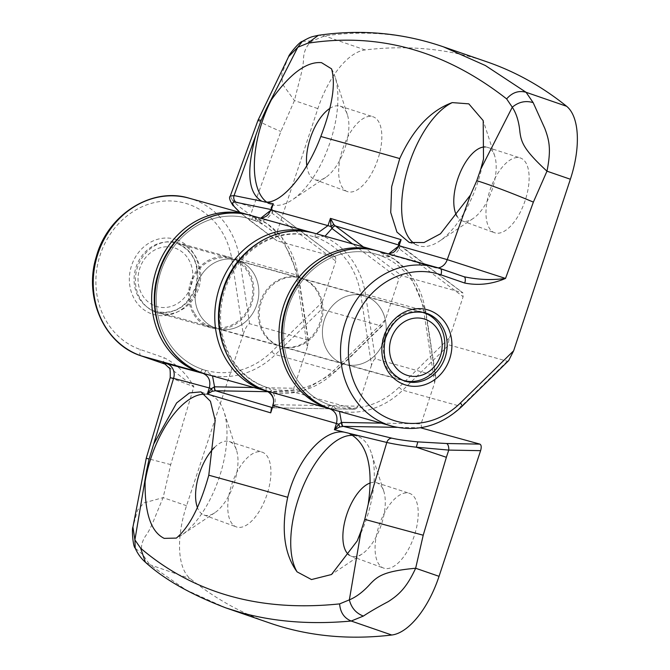 <?xml version="1.0" encoding="UTF-8"?>
<svg xmlns="http://www.w3.org/2000/svg" width="670" height="670" viewBox="0 0 670 670"><rect width="100%" height="100%" fill="white"/><g stroke="black" fill="none" stroke-linecap="round" stroke-linejoin="round"><path stroke-width="0.5" stroke-dasharray="3.35 2.51" d="M409.06 493.22A39.547 18.316 109 0 1 409.378 493.313A39.547 18.316 109 0 1 414.194 536.042A39.547 18.316 109 0 1 384.228 568.286A39.547 18.316 109 0 1 383.592 568.076A39.547 18.316 109 0 1 379.212 525.121A39.547 18.316 109 0 1 409.06 493.22M370.276 482.953A38.868 17.998 109 0 1 376.28 482.626A38.868 17.998 109 0 1 376.599 482.727A38.868 17.998 109 0 1 383.776 491.261A38.868 17.998 109 0 1 362.168 553.914A38.868 17.998 109 0 1 351.884 556.41A38.868 17.998 109 0 1 351.248 556.209A38.868 17.998 109 0 1 349.313 555.195M353.065 435.374A76.556 35.46 109 0 1 356.532 435.969A76.556 35.46 109 0 1 357.47 436.254A76.556 35.46 109 0 1 371.306 452.97A76.556 35.46 109 0 1 357.227 540.908M261.761 452.024A39.547 18.316 109 0 1 262.079 452.124A39.547 18.316 109 0 1 266.894 494.845A39.547 18.316 109 0 1 236.929 527.089A39.547 18.316 109 0 1 236.292 526.888A39.547 18.316 109 0 1 231.912 483.933A39.547 18.316 109 0 1 261.761 452.024M214.442 447.459A38.868 17.998 109 0 1 228.981 441.438A38.868 17.998 109 0 1 229.299 441.53A38.868 17.998 109 0 1 236.477 450.064A38.868 17.998 109 0 1 214.869 512.718A38.868 17.998 109 0 1 204.585 515.213A38.868 17.998 109 0 1 203.956 515.012A38.868 17.998 109 0 1 197.382 507.433M204.995 394.153A76.556 35.46 109 0 1 209.233 394.772A76.556 35.46 109 0 1 210.171 395.066A76.556 35.46 109 0 1 224.006 411.774A76.556 35.46 109 0 1 181.436 535.179A76.556 35.46 109 0 1 176.361 538.094M215.79 328.191A35.627 31.565 105.6 0 0 217.373 328.685A35.627 31.565 105.6 0 0 257.104 303.778A35.627 31.565 105.6 0 0 238.16 260.563A35.627 31.565 105.6 0 0 236.569 260.069A35.627 31.565 105.6 0 0 196.838 284.976A35.627 31.565 105.6 0 0 215.79 328.191A35.627 31.565 -74.4 0 1 196.838 284.976A35.627 31.565 -74.4 0 1 236.569 260.069A35.627 31.565 -74.4 0 1 238.16 260.563A35.627 31.565 -74.4 0 1 257.104 303.778A35.627 31.565 -74.4 0 1 217.373 328.685A35.627 31.565 -74.4 0 1 215.79 328.191M279.968 346.139A35.627 31.565 105.6 0 0 281.559 346.641A35.627 31.565 105.6 0 0 321.29 321.726A35.627 31.565 105.6 0 0 302.338 278.511A35.627 31.565 105.6 0 0 300.746 278.017A35.627 31.565 105.6 0 0 261.015 302.924A35.627 31.565 105.6 0 0 279.968 346.139M343.099 363.793A35.627 31.565 105.6 0 0 344.682 364.296A35.627 31.565 105.6 0 0 384.413 339.38A35.627 31.565 105.6 0 0 365.468 296.165A35.627 31.565 105.6 0 0 363.877 295.671A35.627 31.565 105.6 0 0 324.146 320.578A35.627 31.565 105.6 0 0 343.099 363.793A35.627 31.565 -74.4 0 1 324.146 320.578A35.627 31.565 -74.4 0 1 363.877 295.671A35.627 31.565 -74.4 0 1 365.468 296.165A35.627 31.565 -74.4 0 1 384.413 339.38A35.627 31.565 -74.4 0 1 344.682 364.296A35.627 31.565 -74.4 0 1 343.099 363.793M170.188 377.713L193.856 386.674C186.545 373.709 176.645 364.07 164.167 357.755L140.34 349.531A76.556 67.821 -74.4 0 1 100.232 254.742A76.556 67.821 -74.4 0 1 188.404 204.208A76.556 67.821 -74.4 0 1 231.929 259.7L243.26 334.163L186.536 505.708A70.668 32.73 109 0 0 190.28 578.671A1177.776 545.497 -71 0 0 269.817 623.05M145.482 562.298L149.737 564.684L142.568 554.325C140.189 547.717 141.655 540.958 146.964 534.049C152.274 525.548 154.376 518.153 163.137 497.634L170.699 464.603L193.856 386.674L164.879 364.053M371.523 365.15L357.947 406.204L274.851 404.697C276.199 396.213 273.385 390.392 266.409 387.235L266.384 387.227A78.909 69.906 -74.4 0 1 246.284 255.128A78.909 69.906 -74.4 0 1 360.795 294.632L371.523 365.15C372.964 361.13 374.228 359.045 375.326 358.885L435.291 375.652L435.751 376.473L434.654 382.805L421.078 423.859L421.497 427.787M243.26 334.163C245.664 327.471 247.766 323.987 249.592 323.719L307.982 340.05L308.443 340.871L307.346 347.202L296.617 276.677A78.909 69.906 105.6 0 0 182.098 237.18A78.909 69.906 105.6 0 0 202.206 369.279L205.858 370.535L212.507 375.937M307.346 347.202L293.77 388.257L294.189 392.185L268.36 391.716M434.654 382.805L423.926 312.287A78.909 69.906 105.6 0 0 309.406 272.782A78.909 69.906 105.6 0 0 329.514 404.881L332.822 406.02L339.489 411.455M272.673 405.459L273.301 405.71L274.851 404.697A3.534 1.6 91 0 1 273.209 407.787A3.534 1.6 91 0 1 273.017 407.762L355.217 409.253L294.189 392.185M357.947 406.204L355.41 409.278L273.117 407.787A3.534 1.641 90.9 0 1 272.925 407.762L273.017 407.762M226.066 607.966L185.9 589.876L149.737 564.684L190.28 578.671M186.536 505.708L163.137 497.634L143.983 502.877L137.517 510.239L132.92 527.081M164.946 364.078L166.152 364.539L164.954 364.019M142.568 554.325L135.189 548.127M164.803 364.028A5.888 2.73 109 0 1 164.167 357.755M272.012 407.502L272.925 407.762L271.417 408.172M332.822 406.02A3.534 1.633 109 0 1 330.67 408.909M205.858 370.535A3.534 1.633 109 0 1 203.714 373.425M274.8 404.705A3.534 1.641 90.9 0 1 273.117 407.787L272.271 407.963A3.534 2.446 61 0 0 273.301 405.71L272.271 407.955A3.534 2.446 61 0 1 272.271 407.963A3.534 2.446 61 0 1 271.802 408.13M347.839 191.729A39.547 18.316 109 0 1 347.202 191.52A39.547 18.316 109 0 1 342.822 148.573A39.547 18.316 109 0 1 372.671 116.664A39.547 18.316 109 0 1 372.989 116.756A39.547 18.316 109 0 1 377.805 159.485A39.547 18.316 109 0 1 347.839 191.729M329.724 108.49A38.868 17.998 109 0 1 339.891 106.078A38.868 17.998 109 0 1 340.209 106.17A38.868 17.998 109 0 1 347.387 114.704A38.868 17.998 109 0 1 325.779 177.357A38.868 17.998 109 0 1 315.495 179.853A38.868 17.998 109 0 1 314.866 179.652A38.868 17.998 109 0 1 306.793 165.674M331.55 68.851A76.556 35.46 109 0 1 334.916 76.413A76.556 35.46 109 0 1 292.346 199.819A76.556 35.46 109 0 1 272.087 204.735A76.556 35.46 109 0 1 271.149 204.442A76.556 35.46 109 0 1 266.618 202.047M495.138 232.925A39.547 18.316 109 0 1 494.502 232.716A39.547 18.316 109 0 1 490.122 189.761A39.547 18.316 109 0 1 519.97 157.86A39.547 18.316 109 0 1 520.288 157.952A39.547 18.316 109 0 1 525.104 200.673A39.547 18.316 109 0 1 495.138 232.925M485.264 146.956A38.868 17.998 109 0 1 487.191 147.266A38.868 17.998 109 0 1 487.509 147.367A38.868 17.998 109 0 1 494.686 155.901A38.868 17.998 109 0 1 473.079 218.554A38.868 17.998 109 0 1 462.794 221.05A38.868 17.998 109 0 1 462.166 220.84A38.868 17.998 109 0 1 457.166 216.519M483.497 159.1A76.556 35.46 109 0 1 439.646 241.007A76.556 35.46 109 0 1 419.387 245.923A76.556 35.46 109 0 1 418.449 245.639A76.556 35.46 109 0 1 414.336 243.537M301.282 278.217A35.627 31.565 -74.4 0 1 320.235 321.433A35.627 31.565 -74.4 0 1 280.504 346.34A35.627 31.565 -74.4 0 1 278.921 345.846A35.627 31.565 -74.4 0 1 259.968 302.631A35.627 31.565 -74.4 0 1 299.699 277.723A35.627 31.565 -74.4 0 1 301.282 278.217M239.96 212.398L250.119 220.656A5.888 2.58 126.9 0 1 249.726 220.464A5.888 2.58 126.9 0 1 250.63 215.011C242.121 209.09 236.116 204.25 232.632 200.498L253.009 207.817L280.864 131.504L294.465 100.559C299.649 79.102 302.631 70.526 303.435 60.937C303.384 51.942 306.366 45.258 312.371 40.878L324.598 35.946C360.359 30.711 395.158 32.838 428.993 42.336L443.364 46.816M487.082 61.9A1177.776 545.497 -71 0 0 472.727 57.419A1177.776 545.497 -71 0 0 365.142 49.932A70.668 32.73 -71 0 0 317.856 108.624L276.3 234.282L250.63 215.011L253.009 207.817M250.119 220.656L277.003 240.832L335.402 257.163L272.33 209.836L271.04 209.542M325.042 236.2L314.875 237.138A78.909 69.906 105.6 0 0 220.464 329.732A78.909 69.906 105.6 0 0 334.975 369.229L385.376 319.799L398.952 278.745L352.479 243.872M508.681 360.577L507.307 361.231L448.917 344.899C448.104 344.204 448.314 341.817 449.553 337.747L399.153 387.185A78.909 69.906 -74.4 0 1 284.641 347.68A78.909 69.906 -74.4 0 1 379.053 255.086L382.704 256.342C389.622 258.134 395.149 255.613 399.286 248.788L463.129 296.693L462.71 292.765L399.596 245.404A3.534 1.549 126.9 0 1 399.831 245.513A3.534 1.549 126.9 0 1 399.286 248.788L399.169 248.671A3.534 1.709 -52.6 0 0 399.605 245.346L399.605 245.346A3.534 1.709 -52.6 0 0 399.337 245.203L398.776 245.027M449.553 337.747L463.129 296.693M385.376 319.799L382.403 325.679L381.582 326.064L321.608 309.297C320.796 308.602 321.005 306.215 322.245 302.145L271.844 351.574A78.909 69.906 -74.4 0 1 157.333 312.078A78.909 69.906 -74.4 0 1 251.744 219.484L255.052 220.623C262.02 222.415 267.573 219.861 271.693 212.951L335.821 261.091L335.645 257.28L272.573 209.945A3.534 1.549 126.9 0 1 272.028 213.219M322.245 302.145L335.821 261.091M276.3 234.282C275.303 237.833 275.546 240.011 277.003 240.832L239.651 212.315M399.278 243.528L398.75 245.739A3.534 2.529 -3.6 0 0 399.119 244.491L462.953 292.882L401.682 275.697L398.952 278.745M260.731 218.211L314.397 233.344A3.534 1.633 109 0 1 314.448 233.353L312.79 232.808A82.444 73.038 -74.4 0 1 314.397 233.344L316.483 233.805M260.655 218.194L314.465 233.361A3.534 1.633 109 0 1 314.892 237.147M365.142 49.932L324.598 35.946L318.359 35.317M438.239 267.883A11.775 9.849 -73.8 0 1 434.679 267.64L434.26 267.506A2460.349 60.116 -161.7 0 0 385.392 253.436L381.741 252.171A82.444 73.038 105.6 0 0 378.064 251.024M288.611 56.64L281.852 73.666L282.388 84.01L294.465 100.559L317.856 108.624M233.26 205.891L232.632 200.498L230.254 196.134M388.516 253.947L385.392 253.436A3.534 1.633 109 0 0 382.704 256.342M302.312 41.423L312.371 40.878M272.129 209.668A3.534 1.524 130 0 1 272.389 209.802L272.573 209.945A3.534 1.549 126.9 0 0 272.33 209.836L271.35 208.613M255.052 220.623A3.534 1.633 109 0 1 257.741 217.708A2460.349 60.116 -161.7 0 1 314.423 233.344A3.534 1.633 109 0 1 314.465 233.361L314.448 233.353A3.534 1.633 109 0 1 314.875 237.138M271.534 208.069A3.534 2.378 171.7 0 1 271.702 208.579L271.233 210.07L271.693 212.951A3.534 1.524 130 0 0 272.389 209.802L271.702 208.588A3.534 2.378 171.7 0 1 271.702 208.588A3.534 2.378 171.7 0 1 271.233 210.07L270.906 209.919M398.566 245.639L399.169 248.671M399.278 243.52L399.119 244.491A3.534 2.529 -3.6 0 0 399.06 244.156M401.288 379.697A35.334 31.306 -74.4 0 1 386.783 367.512A35.334 31.306 -74.4 0 1 387.243 328.3A35.334 31.306 -74.4 0 1 420.257 311.86M188.32 258.922A30.619 27.127 -74.4 0 1 180.464 301.458A30.619 27.127 -74.4 0 1 142.526 295.411A30.619 27.127 -74.4 0 1 150.382 252.875A30.619 27.127 -74.4 0 1 188.32 258.922M140.75 299.658A36.515 32.344 105.6 0 0 158.22 313.066A36.515 32.344 105.6 0 0 194.107 297.899A36.515 32.344 105.6 0 0 195.355 256.149A36.515 32.344 105.6 0 0 177.885 242.741A36.515 32.344 105.6 0 0 141.998 257.908A36.515 32.344 105.6 0 0 140.75 299.658M194.769 313.811A35.334 31.306 105.6 0 0 211.67 326.784A35.334 31.306 105.6 0 0 246.401 312.111A35.334 31.306 105.6 0 0 247.607 271.71A35.334 31.306 105.6 0 0 230.706 258.729A35.334 31.306 105.6 0 0 195.975 273.41A35.334 31.306 105.6 0 0 194.769 313.811M193.881 314.515A36.515 32.344 105.6 0 0 211.352 327.923A36.515 32.344 105.6 0 0 247.238 312.756A36.515 32.344 105.6 0 0 248.486 271.007A36.515 32.344 105.6 0 0 231.016 257.598A36.515 32.344 105.6 0 0 195.138 272.765A36.515 32.344 105.6 0 0 193.881 314.515M154.762 311.131A35.627 31.565 -74.4 0 1 135.817 267.908A35.627 31.565 -74.4 0 1 175.54 243.001A35.627 31.565 -74.4 0 1 177.131 243.495A35.627 31.565 -74.4 0 1 196.084 286.718A35.627 31.565 -74.4 0 1 156.353 311.625A35.627 31.565 -74.4 0 1 154.762 311.131M176.662 239.701A39.161 34.698 105.6 0 0 131.563 265.555A39.161 34.698 105.6 0 0 152.082 314.037A39.161 34.698 105.6 0 0 197.181 288.192A39.161 34.698 105.6 0 0 176.662 239.701M249.592 323.719L239.759 259.114A82.444 73.038 105.6 0 0 192.876 199.358A82.444 73.038 105.6 0 0 189.208 198.211M296.617 276.677A3.534 0.745 -8.7 0 0 298.527 275.705L281.911 237.322L267.054 223.621L249.173 215.003A82.444 73.038 -74.4 0 1 251.275 215.69A82.444 73.038 -74.4 0 1 298.15 275.445L239.759 259.114A5.888 1.24 -8.7 0 0 231.929 259.7M375.326 358.885L365.493 294.281A82.444 73.038 105.6 0 0 318.61 234.517A82.444 73.038 105.6 0 0 314.934 233.369M376.473 250.605A82.444 73.038 -74.4 0 1 378.584 251.292A82.444 73.038 -74.4 0 1 425.458 311.048L435.291 375.652M360.795 294.632A3.534 0.745 -8.7 0 1 365.493 294.281L425.458 311.048A3.534 0.745 -8.7 0 1 425.835 311.307L435.751 376.473M420.517 427.77L397.076 427.343M253.964 387.536L293.77 388.257M381.272 423.139L421.078 423.859M170.699 464.603L146.253 458.221M308.443 340.871L298.527 275.705A3.534 0.745 -8.7 0 0 298.15 275.445L307.982 340.05M140.976 355.803A5.888 2.73 109 0 1 140.34 349.531M423.926 312.287A3.534 0.745 -8.7 0 0 425.835 311.307L409.219 272.933L394.362 259.223L376.481 250.605M329.514 404.881A3.534 1.633 109 0 1 327.429 407.737M202.206 369.279A3.534 1.633 109 0 1 200.121 372.135M266.769 390.987A3.534 1.633 109 0 1 266.384 387.227M266.819 391.012A3.534 1.633 109 0 1 266.409 387.235M300.746 278.017L424.897 312.739A35.627 31.565 105.6 0 0 385.175 337.647A35.627 31.565 105.6 0 0 404.119 380.861A35.627 31.565 105.6 0 0 404.203 380.895M507.307 361.231L461.136 406.514A82.444 73.038 -74.4 0 1 392.05 426.154M333.652 409.822A82.444 73.038 105.6 0 0 402.737 390.183L461.136 406.514A5.888 1.491 -134.4 0 0 461.906 406.447M381.582 326.064L335.402 371.356A82.444 73.038 -74.4 0 1 266.317 390.987M206.343 374.22A82.444 73.038 105.6 0 0 275.429 354.581L321.608 309.297M382.403 325.679L335.871 371.314A3.534 0.896 -134.4 0 1 335.402 371.356L275.429 354.581A3.534 0.896 -134.4 0 1 271.844 351.574M251.744 219.484A3.534 1.633 109 0 1 254.433 216.569A82.444 73.038 105.6 0 0 250.756 215.422M440.274 268.553L381.741 252.171A3.534 1.633 109 0 0 379.053 255.086M399.153 387.185A3.534 0.896 -134.4 0 0 402.737 390.183L448.917 344.899M258.076 120.114A47.109 2.529 -158.5 0 0 280.864 131.504M388.382 253.913L434.679 267.64A11.775 9.849 -73.8 0 1 434.26 267.506M363.308 246.895L401.682 275.697M267.657 391.347L303.552 390.585L335.871 371.314A3.534 0.896 -134.4 0 0 334.975 369.229M376.599 482.727L409.378 493.313M383.776 491.261L371.306 452.97M362.168 553.914L331.491 574.517M229.299 441.53L262.079 452.124M236.477 450.064L224.006 411.774M214.869 512.718L181.436 535.179M299.699 277.723L177.089 243.486C193.655 250.982 199.92 265.136 195.891 285.948C187.952 306.291 174.778 314.85 156.353 311.625L280.504 346.34M405.71 381.356L281.559 346.641M200.95 391.883L210.171 395.066M203.956 515.012L236.292 526.888M348.484 433.155L357.47 436.254M351.248 556.209L383.592 568.076M314.866 179.652L347.202 191.52M462.166 220.84L494.502 232.716M494.686 155.901L483.204 120.642M473.079 218.554L439.646 241.007M409.228 242.456L418.449 245.639M487.509 147.367L520.288 157.952M347.387 114.704L334.916 76.413M325.779 177.357L292.346 199.819M262.171 201.343L271.149 204.442M340.209 106.17L372.989 116.756M401.941 379.999L211.67 326.784M211.352 327.923L158.22 313.066M231.016 257.598L177.885 242.741M420.978 311.944L230.706 258.729"/><path stroke-width="1" d="M397.076 427.343L343.249 426.371L391.891 438.18C398.114 439.604 406.765 440.835 417.837 441.882L446.538 443.515A5.888 2.663 91 0 1 448.749 450.089L416.296 447.2L446.371 457.292L423.214 535.221L415.651 568.252C406.397 588.302 398.29 595.111 388.366 601.559C378.098 606.995 369.756 611.827 363.358 616.073L351.206 621.031C344.146 618.092 340.285 612.38 339.623 603.888L349.355 599.868L361.063 531.025L357.227 540.908L331.491 574.517L311.491 579.558L297.07 571.853C284.063 553.856 280.948 528.999 287.723 497.282C297.045 458.983 323.995 428.54 344.355 432.183L334.43 429.705L338.811 424.219L341.499 422.427L381.272 423.139M341.918 422.418A3.534 1.6 91 0 0 343.249 426.371L339.69 426.983L334.43 429.705L336.441 423.49C338.057 416.514 335.955 411.656 330.134 408.935A2460.349 60.116 18.3 0 0 266.878 391.029A3.534 1.633 109 0 1 266.811 391.004C230.145 379.454 209.283 332.404 222.423 291.517C233.872 249.625 277.799 221.871 314.934 233.369A82.444 73.038 105.6 0 0 223.001 291.014A82.444 73.038 105.6 0 0 266.853 391.02L266.878 391.029C272.631 393.734 274.692 398.575 273.067 405.551L270.714 412.846L207.323 394.052L209.291 387.955A2448.565 59.823 -161.7 0 0 173.572 378.366L153.706 444.076L176.612 402.955L189.426 392.93L200.95 391.883L210.43 401.271L215.187 420.366L208.789 475.206C200.095 506.277 189.292 527.24 176.361 538.094L164.192 538.37C150.968 531.921 144.611 512.994 145.122 481.596L146.521 471.027L134.905 539.894L140.658 548.244C193.99 593.561 260.312 612.112 339.623 603.888M226.142 607.983L269.817 623.05A1177.776 545.497 -71 0 0 284.172 627.53A1177.776 545.497 -71 0 0 391.757 635.018L351.206 621.031C310.964 624.716 274.038 621.861 240.446 612.447L226.066 607.966C191 594.6 164.1 579.349 145.382 562.214L145.482 562.298C141.085 558.479 137.652 553.747 135.189 548.119L134.905 539.894L132.92 527.081C131.739 528.655 132.886 546.737 135.189 548.127L135.189 548.11M446.538 443.515L479.896 444.118L420.517 427.77M212.507 375.937L214.559 386.816L253.964 387.536M339.489 411.455L341.499 422.427A3.534 1.575 87.9 0 0 342.981 426.371M479.896 444.118C481.361 444.93 481.596 447.116 480.599 450.667L439.043 576.326A70.668 32.73 -71 0 1 391.757 635.018M417.837 441.882L416.296 447.2C403.742 445.718 393.918 444.135 386.808 442.451L348.953 433.322C367.16 442.82 373.592 466.404 368.257 504.075L386.808 442.451A5.888 4.916 -76.8 0 1 391.891 438.18M140.658 548.244L145.382 562.214M153.706 444.076L149.108 459.076L146.521 471.027M164.946 364.078A5.888 2.73 109 0 1 164.879 364.053L141.052 355.837A5.888 2.73 109 0 0 141.119 355.854L164.946 364.078C161.378 362.554 162.031 362.437 166.914 363.718A2460.349 60.116 18.3 0 1 203.169 373.45L199.518 372.185A82.444 73.038 -74.4 0 1 155.666 272.179A82.444 73.038 -74.4 0 1 247.599 214.542A82.444 73.038 -74.4 0 1 249.165 215.003L189.208 198.211A82.444 73.038 105.6 0 0 97.267 255.848A82.444 73.038 105.6 0 0 141.119 355.854L199.518 372.185A3.534 1.633 109 0 0 200.121 372.135M361.063 531.025L364.781 519.384L368.257 504.075M363.358 616.073C356.021 613.226 351.348 607.824 349.355 599.868C356.557 596.861 363.651 591.409 370.652 583.52C377.805 576.158 384.128 571.125 415.651 568.252L439.043 576.326M166.914 363.718A11.775 10.921 104.8 0 1 173.572 378.366L170.188 377.713L146.253 458.221L149.108 459.076M212.105 391.322A3.534 0.662 -112 0 0 211.502 388.625L214.392 386.833A3.534 1.432 -88.6 0 0 215.556 390.761L212.105 391.322L207.323 394.052L211.502 388.625L209.291 387.955C210.924 380.979 208.881 376.146 203.169 373.45A3.534 1.633 109 0 0 203.714 373.425M268.36 391.716L215.556 390.761L272.012 407.502M339.69 426.983L338.811 424.219L336.441 423.49A2448.565 59.823 -161.7 0 0 273.067 405.551L270.714 412.846L271.417 408.172A3.534 2.446 61 0 0 271.802 408.13M344.355 432.183L348.484 433.155M330.67 408.909A3.534 1.633 109 0 1 330.134 408.935L326.826 407.787A82.444 73.038 -74.4 0 1 282.974 307.781A82.444 73.038 -74.4 0 1 374.907 250.145A82.444 73.038 -74.4 0 1 376.473 250.605M214.392 386.833L214.559 386.816A3.534 1.6 91 0 0 215.882 390.761M145.122 481.596A76.556 35.46 109 0 1 204.995 394.153M197.382 507.433A38.868 17.998 109 0 1 214.442 447.459M297.07 571.853A76.556 35.46 109 0 1 302.304 488.271A76.556 35.46 109 0 1 353.065 435.374M349.313 555.195A38.868 17.998 109 0 1 345.804 517.617A38.868 17.998 109 0 1 370.276 482.953M306.793 165.674A38.868 17.998 109 0 1 329.724 108.49M266.618 202.047A76.556 35.46 109 0 1 271.392 99.788C289.884 73.734 306.592 61.355 321.516 62.653L331.55 68.851C335.904 83.859 332.328 106.404 320.813 136.487C307.128 173.287 281.45 204.166 265.395 202.005L273.31 203.797L271.216 209.978L260.731 218.211M457.166 216.519A38.868 17.998 109 0 1 459.486 174.242A38.868 17.998 109 0 1 485.264 146.956M414.336 243.537A76.556 35.46 109 0 1 406.564 172.559A76.556 35.46 109 0 1 452.258 102.602L468.816 103.85L483.204 120.642L483.497 159.1L480.725 169.2L512.282 107.208L506.637 98.9C445.165 50.769 378.843 32.219 307.672 43.257L297.832 47.235L266.183 109.202L271.392 99.788M352.479 243.872L331.977 228.487L331.022 226.611L330.427 218.378L401.112 239.684L399.278 243.52L398.566 245.639L399.06 245.756L388.516 253.947M316.483 233.805L327.965 225.631L330.427 218.378L333.76 224.433L335.36 225.924L399.337 245.203L398.457 243.151L401.112 239.684L399.06 245.756A2448.565 59.823 18.3 0 1 447.242 259.633L470.449 195.079L440.492 233.771L424.051 242.54L409.228 242.456L396.933 232.096L390.719 212.499L391.665 186.687L399.739 158.564C413.147 129.117 430.651 110.466 452.258 102.602M271.04 209.542L236.066 202.29C232.021 201.62 231.56 203.203 234.667 207.055L239.96 212.398M440.274 268.553L463.958 276.718C478.12 279.759 491.973 280.328 505.523 278.435C492.006 284.214 478.413 285.747 464.737 283.05L440.91 274.826A76.556 67.821 105.6 0 0 352.747 325.36A76.556 67.821 105.6 0 0 392.854 420.149A76.556 67.821 105.6 0 0 460.416 402.98L513.639 350.787L570.371 179.242A70.668 32.73 109 0 0 566.619 106.279A1177.776 545.497 -71 0 0 487.082 61.9L443.414 46.833L485.398 65.534L526.076 92.293L533.161 102.627L544.827 128.447C549.207 140.281 551.402 149.159 546.971 171.177L533.37 202.122L505.523 278.435L447.242 259.633A11.775 9.849 -73.8 0 1 438.239 267.883M331.943 228.445A3.534 1.499 126.7 0 1 335.36 225.924L335.435 225.983A3.534 1.549 126.9 0 0 331.977 228.487L325.042 236.2M513.639 350.787L508.681 360.577L461.906 406.447A5.888 1.491 -134.4 0 0 460.416 402.98M266.183 109.202L261.124 120.374A47.109 2.529 -158.5 0 0 258.076 120.114L230.254 196.134L234.056 195.573L261.811 201.218C248.067 193.261 246.099 171.219 255.89 135.08L234.056 195.573A5.888 5.452 100.6 0 0 236.066 202.29M258.076 120.114L288.611 56.64L297.832 47.235L302.304 41.431C311.115 36.54 310.947 37.001 318.359 35.309L307.672 43.257M506.637 98.9C512.232 92.468 518.714 90.266 526.076 92.293L566.619 106.279M318.191 35.343C361.13 29.061 402.846 32.889 443.364 46.816L443.414 46.833M470.449 195.079L476.789 180.691L480.725 169.2M570.371 179.242L546.971 171.177C523.538 149.577 521.31 142.249 519.928 132.149C518.974 121.773 516.419 113.465 512.282 107.208C518.672 101.899 525.632 100.374 533.161 102.627M261.124 120.374L255.89 135.08M302.304 41.431L302.312 41.423C299.699 41.364 288.469 55.116 288.611 56.64M463.958 276.718A5.888 2.73 109 0 1 464.034 276.743L464.034 276.743A5.888 2.73 109 0 1 464.737 283.05M271.35 208.613L271.183 207.591L273.31 203.797L271.216 209.978A2448.565 59.823 18.3 0 1 327.965 225.631L331.022 226.611L333.76 224.433M265.395 202.005L262.171 201.343M271.183 207.591A3.534 2.378 171.7 0 1 271.534 208.069M399.06 244.156A3.534 2.529 -3.6 0 0 398.457 243.151M393.818 364.74A29.446 26.088 105.6 0 0 430.299 370.552A29.446 26.088 105.6 0 0 437.845 329.648A29.446 26.088 105.6 0 0 401.364 323.836A29.446 26.088 105.6 0 0 393.818 364.74M420.257 311.86A35.334 31.306 -74.4 0 1 422.72 312.429A35.334 31.306 -74.4 0 1 439.62 325.402A35.334 31.306 -74.4 0 1 438.415 365.812A35.334 31.306 -74.4 0 1 403.683 380.485A35.334 31.306 -74.4 0 1 401.288 379.697M208.789 475.206A2445.684 59.756 18.3 0 1 287.723 497.282M266.769 390.987A3.534 1.633 109 0 0 266.811 391.004L266.836 391.012A3.534 1.633 109 0 1 266.819 391.012A3.534 1.633 109 0 0 266.878 391.029L326.826 407.787A3.534 1.633 109 0 0 327.429 407.737M480.599 450.667L448.749 450.089L446.371 457.292M364.781 519.384L423.214 535.221M189.208 198.211C151.763 186.645 107.736 214.567 96.388 256.442C83.356 297.195 104.21 344.187 141.052 355.837A5.888 2.73 109 0 1 140.976 355.803M426.489 313.233A35.627 31.565 105.6 0 0 424.897 312.739C406.481 309.515 393.298 318.066 385.367 338.409C381.331 359.221 387.603 373.374 404.161 380.878L405.71 381.356A35.627 31.565 105.6 0 0 445.441 356.448A35.627 31.565 105.6 0 0 426.489 313.233M404.588 384.655A39.161 34.698 -74.4 0 1 384.069 336.173A39.161 34.698 -74.4 0 1 429.177 310.319A39.161 34.698 -74.4 0 1 449.696 358.81A39.161 34.698 -74.4 0 1 404.588 384.655M404.203 380.895A35.627 31.565 105.6 0 0 405.71 381.356M461.906 406.447C441.053 425.852 417.77 432.418 392.05 426.154A82.444 73.038 -74.4 0 1 388.374 425.006A82.444 73.038 -74.4 0 1 344.522 325A82.444 73.038 -74.4 0 1 436.455 267.355A82.444 73.038 -74.4 0 1 440.131 268.503A5.888 2.73 109 0 1 440.207 268.528A5.888 2.73 109 0 1 440.91 274.826M329.983 408.675A82.444 73.038 105.6 0 0 333.652 409.822C294.624 400.141 271.534 350.753 285.856 308.192C297.673 266.794 341.248 239.651 378.064 251.024A82.444 73.038 105.6 0 0 286.123 308.669A82.444 73.038 105.6 0 0 329.983 408.675M267.657 391.347L266.317 390.987A82.444 73.038 -74.4 0 1 262.64 389.84A82.444 73.038 -74.4 0 1 218.789 289.834A82.444 73.038 -74.4 0 1 310.729 232.197A82.444 73.038 -74.4 0 1 312.815 232.817L250.756 215.422A82.444 73.038 105.6 0 0 158.815 273.059A82.444 73.038 105.6 0 0 202.675 373.073A82.444 73.038 105.6 0 0 206.343 374.22C167.316 364.539 144.226 315.151 158.547 272.59C170.364 231.192 213.939 204.04 250.756 215.422M399.739 158.564A2445.684 59.756 -161.7 0 0 320.813 136.487M533.37 202.122A47.109 2.529 -158.5 0 0 476.789 180.691M335.435 225.983L363.308 246.895M234.667 207.055L239.651 212.315M314.934 233.369L376.481 250.605M146.253 458.221L132.92 527.081M170.188 377.713C170.423 370.786 170.021 367.503 168.982 367.864L164.954 364.019M272.673 405.459C274.943 399.697 272.991 394.881 266.836 391.012M392.05 426.154L333.652 409.822M266.317 390.987L206.343 374.22M464.419 276.869L436.455 267.355L378.064 251.024M230.254 196.134C228.738 197.307 229.735 200.565 233.26 205.891M270.906 209.919L268.503 214.233L266.652 216.016L262.95 217.876L260.655 218.194M398.566 245.639L397.469 248.076L394.781 251.351L393.022 252.598L388.382 253.913M403.683 380.485L401.941 379.999M422.72 312.429L420.978 311.944"/></g></svg>
